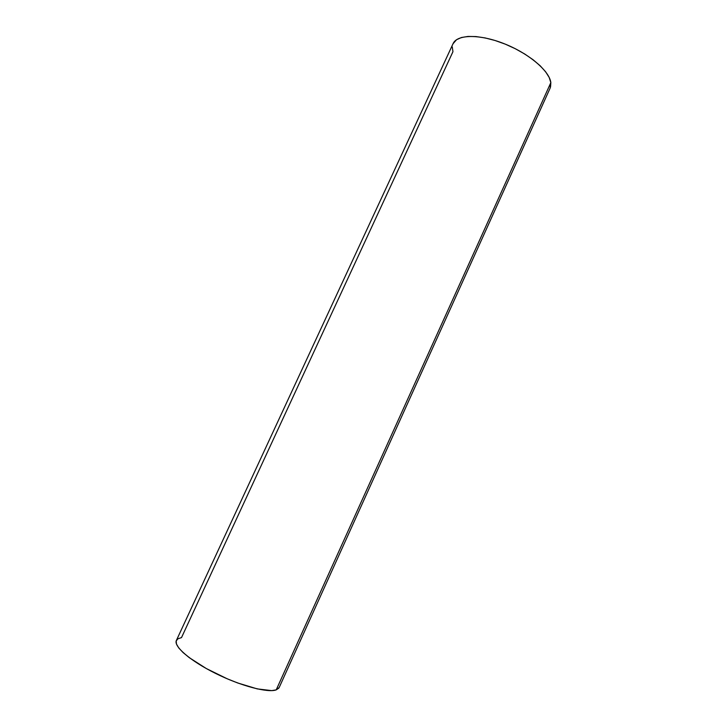 <?xml version="1.0" encoding="UTF-8"?>
<svg xmlns="http://www.w3.org/2000/svg" width="727" height="727" viewBox="0 0 727 727"><rect width="100%" height="100%" fill="white"/><g stroke="black" fill="none" stroke-linecap="round" stroke-linejoin="round"><path stroke-width="1.09" d="M550.53 87.104L550.839 82.633L276.224 689.868L279.177 687.515L550.148 88.085L550.839 82.633C549.512 71.055 528.847 53.416 504.193 43.711C479.547 33.915 457.083 34.36 453.085 43.647L176.379 640.451C173.371 646.212 190.22 660.852 215.446 673.356C240.628 685.906 267.836 693.076 276.224 689.868L550.839 82.633L549.194 77.453L545.604 71.764L540.179 65.775L533.109 59.768L524.676 53.98L515.234 48.682L505.201 44.12L495.023 40.485L485.163 37.94L476.04 36.577L468.034 36.441L461.463 37.513L456.556 39.703L453.057 43.711M278.841 688.106L276.224 689.868L271.662 690.623L257.267 688.896L237.784 683.007L227.124 678.754L206.332 668.558L189.284 657.662L183.077 652.555L178.76 647.948L176.461 644.04L176.188 640.96L177.915 638.788L181.505 637.597L452.948 51.699L452.276 46.964"/></g></svg>
